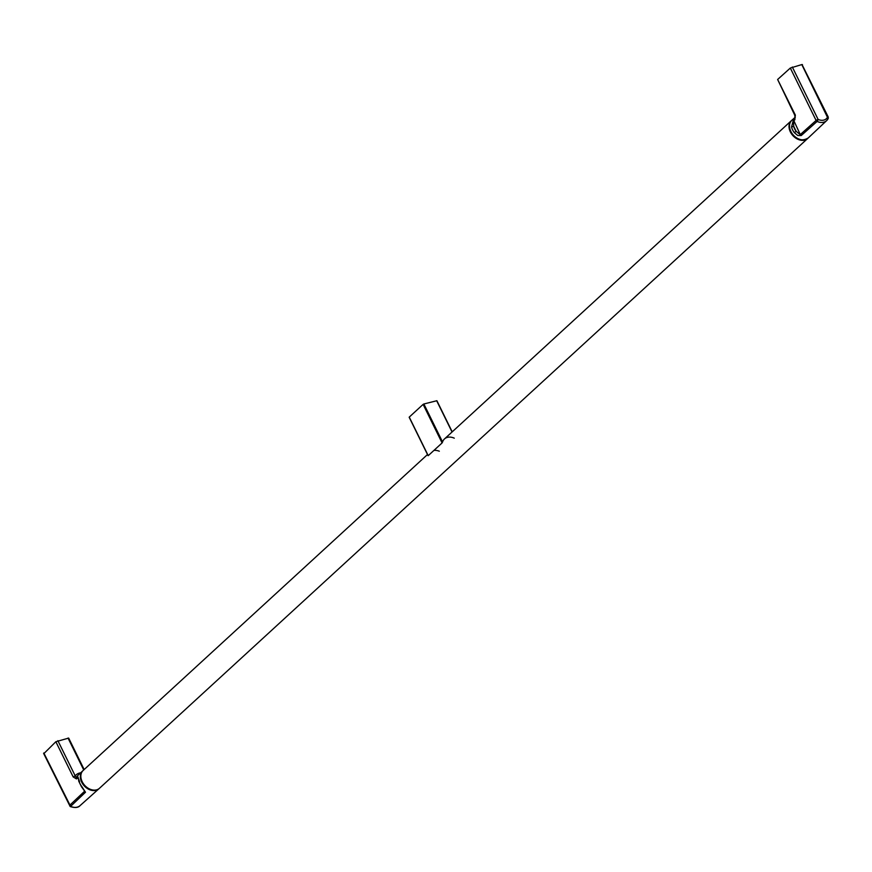 <?xml version="1.0" encoding="UTF-8"?>
<svg xmlns="http://www.w3.org/2000/svg" width="872" height="872" viewBox="0 0 872 872"><rect width="100%" height="100%" fill="white"/><g stroke="black" fill="none" stroke-linecap="round" stroke-linejoin="round"><path stroke-width="1.31" d="M452.208 431.858L436.894 400.717L423.868 403.987L442.562 441.984A12.077 8.938 -132.5 0 1 444.48 438.943A12.077 8.938 -132.5 0 1 454.268 438.169M433.896 450.443A12.077 8.938 -132.5 0 1 439.325 451.227M442.082 442.932L428.217 455.653L409.251 417.099L423.116 404.379L442.082 442.932L442.562 441.984M436.894 400.717L452.099 431.956M423.868 403.987L423.116 404.379M78.393 778.794L77.728 776.462L76.355 777.737L75.21 775.884L73.183 776.941L76.442 778.914L76.355 777.737A11.99 8.873 47.5 0 1 77.979 775.35L82.6 770.99A12.066 8.927 47.5 0 0 81.696 782.173A12.066 8.927 47.5 0 0 98.918 788.779L99.168 788.539M77.728 776.462L79.537 781.595M44.036 753.441L55.852 741.723L68.67 738.083L84.159 769.551M43.818 752.983L70.61 806.371L69.607 805.39L84.54 791.296L83.385 788.964M78.338 777.868L78.763 781.225L81.488 786.784L85.489 792.234L81.761 786.479A12.034 8.905 47.5 0 1 80.028 783.721A12.034 8.905 47.5 0 1 78.971 780.789M69.607 805.39L70.61 806.371L69.607 805.39L70.61 806.371L85.489 792.234M76.442 778.914L78.284 777.78M807.973 138.201A12.077 8.938 -132.5 0 1 807.668 138.495A12.077 8.938 -132.5 0 1 790.37 131.934A12.077 8.938 -132.5 0 1 791.34 120.696A12.077 8.938 -132.5 0 1 791.656 120.423M807.668 138.495L99.495 788.266A12.077 8.938 -132.5 0 1 82.197 781.704A12.077 8.938 -132.5 0 1 83.156 770.467L427.498 454.53M802.24 64.986L828.247 117.011L828.106 118.625A11.739 8.687 -132.5 0 1 826.656 120.609A11.739 8.687 -132.5 0 1 817.108 121.437L818.11 119.42L816.105 120.456L817.108 121.437L801.205 135.552L796.114 131.258A10.431 7.717 -132.5 0 1 793.694 126.331L791.547 126.985L793.444 119.78L800.267 134.593L816.105 120.456L817.108 121.437L817.729 120.543L816.53 121.044M795.188 117.818A11.99 8.873 -132.5 0 0 794.883 118.461L795.362 115.126L777.628 79.483L794.708 115.104L795.111 118.112L793.444 119.78M777.628 79.483L790.315 68.049L801.804 64.583L828.106 118.625M802.458 64.604L801.804 64.583M801.205 135.552L797.793 135.52L794.348 132.664L796.114 131.258L793.694 126.331L793.553 120.936L794.992 119.628M817.075 120.51L817.031 119.856M827.593 116.99L828.029 117.393L827.593 116.99A10.126 7.499 -132.5 0 1 818.11 119.42L792.321 67.013M795.231 117.219L791.907 120.183A12.066 8.927 -132.5 0 0 790.882 131.476A12.066 8.927 -132.5 0 0 808.224 137.972L826.656 120.609L828.258 118.418L828.226 116.979M436.654 400.717L452.045 432M57.879 740.666L75.21 775.884A13.592 10.061 47.5 0 1 80.66 772.821M83.723 769.954L68.027 738.061M55.852 741.723L73.183 776.941M70.61 806.371A11.739 8.687 47.5 0 0 80.039 805.652L98.918 788.779M794.348 132.664A12.034 8.905 -132.5 0 1 792.604 129.906A12.034 8.905 -132.5 0 1 791.547 126.985M816.105 120.456L790.315 68.049M428.065 455.664L409.164 417.252M43.6 753.375L70.174 806.535C74.905 808.05 78.197 807.755 80.039 805.652M791.34 120.696L444.48 438.943M808.224 137.972C801.782 141.755 795.951 139.673 790.741 131.727C788.615 127.094 789.007 123.246 791.907 120.183"/></g></svg>
